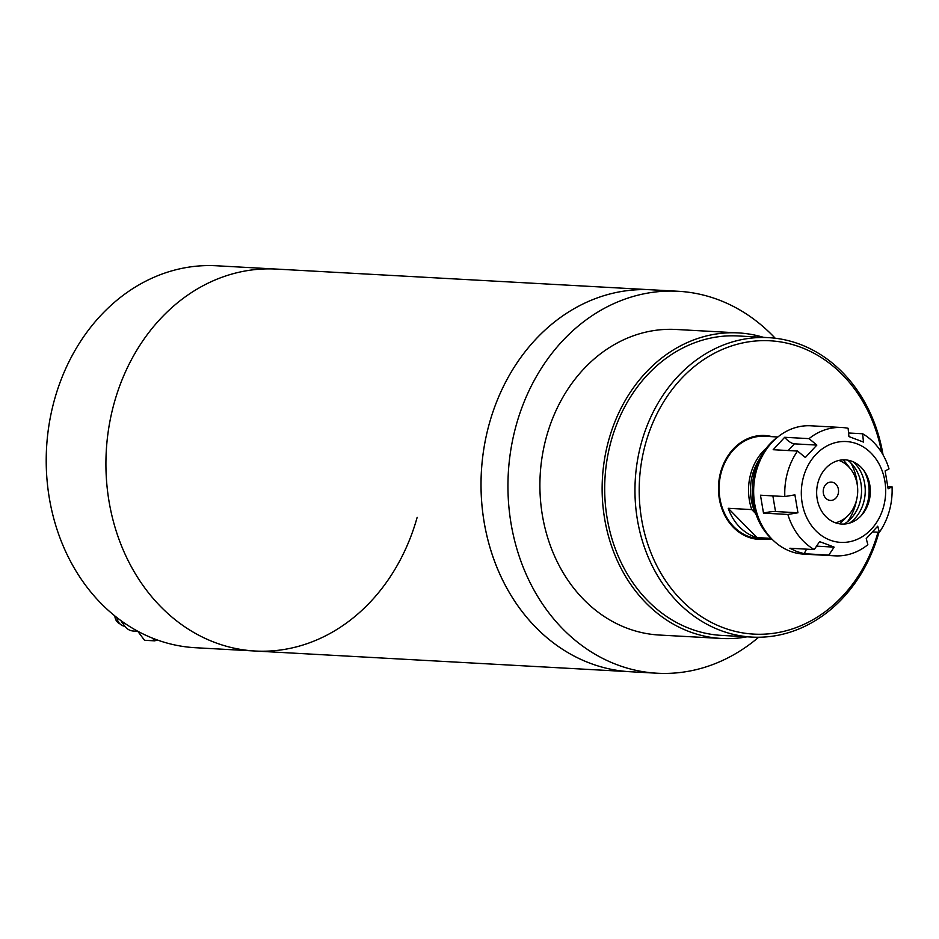 <?xml version="1.0" encoding="UTF-8"?>
<svg xmlns="http://www.w3.org/2000/svg" width="939" height="939" viewBox="0 0 939 939"><rect width="100%" height="100%" fill="white"/><g stroke="black" fill="none" stroke-linecap="round" stroke-linejoin="round"><path stroke-width="1.41" d="M417.162 517.342A191.263 159.677 -86.8 0 1 255.162 651.02L195.453 647.722A191.263 159.677 93.2 0 1 54.556 399.451A191.263 159.677 93.2 0 1 216.545 265.772L276.266 269.07A191.263 159.677 93.2 0 0 114.265 402.749A191.263 159.677 93.2 0 0 255.162 651.02A191.263 159.677 -86.8 0 1 114.265 402.749A191.263 159.677 -86.8 0 1 276.266 269.07L651.349 289.787A191.263 159.677 93.2 0 0 520.417 357.97A191.263 159.677 93.2 0 0 493.245 557.602A191.263 159.677 93.2 0 0 630.257 671.737A191.263 159.677 -86.8 0 1 489.36 423.466A191.263 159.677 -86.8 0 1 651.349 289.787L678.263 291.278A191.263 159.677 -86.8 0 1 775.168 338.216M758.653 637.241A191.263 159.677 -86.8 0 1 657.171 673.228A191.263 159.677 -86.8 0 1 520.159 559.092A191.263 159.677 -86.8 0 1 547.331 359.461A191.263 159.677 -86.8 0 1 678.263 291.278M747.068 636.806A153.01 127.739 -86.8 0 1 721.516 638.461A153.01 127.739 -86.8 0 1 611.911 547.155A153.01 127.739 -86.8 0 1 633.637 387.455A153.01 127.739 -86.8 0 1 738.394 332.911A153.01 127.739 -86.8 0 1 763.607 337.371M721.516 638.461L659.284 635.034A153.01 127.739 -86.8 0 1 549.667 543.716A153.01 127.739 -86.8 0 1 571.405 384.016A153.01 127.739 -86.8 0 1 676.162 329.472L738.394 332.911M878.974 532.284A149.947 125.192 -86.8 0 1 854.619 583.624A149.947 125.192 -86.8 0 1 751.963 637.088A149.947 125.192 -86.8 0 1 644.541 547.601A149.947 125.192 -86.8 0 1 665.845 391.094A149.947 125.192 -86.8 0 1 768.501 337.641A149.947 125.192 -86.8 0 1 883.036 454.84M768.501 337.641L738.23 335.962A149.947 125.192 93.2 0 0 635.562 389.415A149.947 125.192 93.2 0 0 614.27 545.935A149.947 125.192 93.2 0 0 721.692 635.41L751.963 637.088M878.012 532.225A146.895 122.633 -86.8 0 1 854.373 581.757A146.895 122.633 -86.8 0 1 681.233 599.986A146.895 122.633 -86.8 0 1 669.448 393.148A146.895 122.633 -86.8 0 1 792.117 344.449A146.895 122.633 -86.8 0 1 881.674 452.551M766.494 539.045A52.021 43.429 -86.8 0 1 759.041 539.397A52.021 43.429 -86.8 0 1 721.774 508.351A52.021 43.429 -86.8 0 1 729.169 454.053A52.021 43.429 -86.8 0 1 764.78 435.508A52.021 43.429 -86.8 0 1 772.151 436.682M754.017 538.763A52.021 43.429 93.2 0 0 756.764 538.434M762.409 436.224A52.021 43.429 93.2 0 0 759.721 435.579M847.6 521.626A48.969 40.882 93.2 0 0 856.474 500.311M857.319 485.087A48.969 40.882 93.2 0 0 850.84 462.915M777.762 436.987L764.745 436.271A51.258 42.795 93.2 0 0 729.65 454.546A51.258 42.795 93.2 0 0 722.373 508.046A51.258 42.795 93.2 0 0 759.088 538.634L772.104 539.35M771.06 538.364L756.951 537.589A51.258 42.795 -86.8 0 1 728.23 508.304L751.775 509.595A51.258 42.795 -86.8 0 1 759.088 456.166A51.258 42.795 -86.8 0 1 766.447 448.009M759.475 459.183A48.969 40.882 93.2 0 0 755.414 513.304A48.969 40.882 93.2 0 0 756.376 515.288M751.775 509.595L755.414 513.304M728.23 508.304L756.951 537.589M836.661 497.154A9.179 7.665 -86.8 0 1 830.369 500.428A9.179 7.665 -86.8 0 1 823.796 494.947A9.179 7.665 -86.8 0 1 825.099 485.369A9.179 7.665 -86.8 0 1 831.379 482.094A9.179 7.665 -86.8 0 1 837.964 487.576A9.179 7.665 -86.8 0 1 836.661 497.154M838.903 460.427A32.137 26.82 -86.8 0 1 848.527 466.648A32.137 26.82 -86.8 0 1 850.628 469.042A32.137 26.82 -86.8 0 1 848.058 515.523A32.137 26.82 -86.8 0 1 835.464 522.788M839.536 523.809A39.778 33.217 93.2 0 0 842.893 520.793L848.058 515.523M850.628 469.042L846.074 463.232A39.778 33.217 93.2 0 0 843.48 460.274A39.778 33.217 93.2 0 0 843.069 459.864M841.99 427.515L810.873 425.79A64.263 53.652 93.2 0 0 779.781 435.496A64.263 53.652 93.2 0 0 773.947 541.052A64.263 53.652 93.2 0 0 790.215 551.24A64.263 53.652 93.2 0 0 803.784 554.127L834.9 555.841A64.263 53.652 -86.8 0 1 828.785 555.078L804.406 553.74L796.953 551.616L789.863 548.235L814.242 549.585A64.263 53.652 -86.8 0 1 787.88 514.466L763.501 513.117L760.473 495.205L784.84 496.543A64.263 53.652 -86.8 0 1 797.54 451.06L773.173 449.711L784.675 437.292L809.054 438.642A64.263 53.652 -86.8 0 1 841.99 427.515A64.263 53.652 -86.8 0 1 848.117 428.278L848.926 436.576L863.469 442.069L862.648 433.771A64.263 53.652 -86.8 0 1 889.01 468.901L885.125 470.92L888.153 488.832L892.05 486.813A64.263 53.652 -86.8 0 1 879.35 532.296L872.695 531.932M830.053 540.113A50.495 42.149 -86.8 0 1 803.514 476.836A50.495 42.149 -86.8 0 1 856.931 443.807A50.495 42.149 -86.8 0 1 883.482 507.083A50.495 42.149 -86.8 0 1 830.053 540.113M809.054 438.642L816.848 445.086L805.345 457.504L797.54 451.06M784.84 496.543L794.91 494.865L797.939 512.776L787.88 514.466M814.242 549.585L819.594 541.627L827.142 544.397L834.137 547.132L828.785 555.078M779.781 435.496L777.398 437.257A61.974 51.739 93.2 0 0 771.776 539.045L773.947 541.052M861.497 515.347A36.727 30.658 93.2 0 0 863.962 470.697M834.935 522.6A32.137 26.82 93.2 0 0 862.648 513.997A32.137 26.82 93.2 0 0 864.96 472.164A32.137 26.82 93.2 0 0 852.049 461.319A32.137 26.82 93.2 0 0 818.045 482.329A32.137 26.82 93.2 0 0 834.935 522.6M844.126 524.044A36.727 30.658 93.2 0 0 861.486 492.952A36.727 30.658 93.2 0 0 847.659 460.133M853.046 461.718A36.727 30.658 -86.8 0 1 849.654 523.058M848.574 432.996L862.648 433.771M887.895 486.578L892.05 486.813M879.35 532.296L877.73 526.192L866.228 538.61L867.847 544.714A64.263 53.652 -86.8 0 1 834.9 555.841M816.848 445.086L794.417 443.854A9.179 3.556 42.8 0 1 784.675 437.292M772.856 495.886L775.52 511.544A9.179 1.326 -9.6 0 0 763.501 513.117M775.52 511.544L797.939 512.776M806.695 549.162A9.179 4.883 -69.3 0 0 804.406 553.74M834.137 547.132L816.554 546.158M119.863 623.789A9.179 7.665 -86.8 0 1 114.851 615.914M157.564 640.058L154.606 640.844L152.599 638.18M124.805 626.266A11.022 9.202 -86.8 0 1 116.812 617.475M154.606 640.844L144.512 640.281L137.657 631.161M123.49 624.235A11.022 9.202 -86.8 0 1 121.014 620.632M137.751 631.278L133.432 631.043A15.306 12.77 -86.8 0 1 122.363 621.618M794.417 443.854L788.208 450.544M255.162 651.02L657.171 673.228"/></g></svg>
